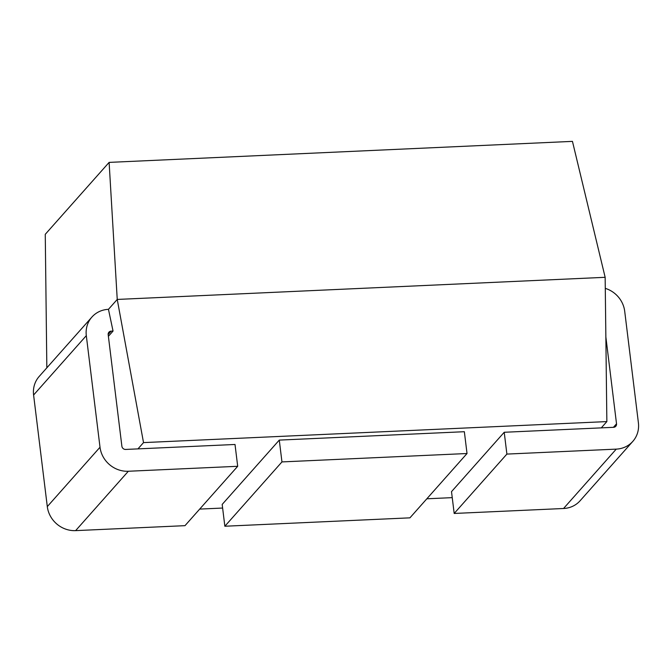 <?xml version="1.0" encoding="UTF-8"?>
<svg xmlns="http://www.w3.org/2000/svg" width="672" height="672" viewBox="0 0 672 672"><rect width="100%" height="100%" fill="white"/><g stroke="black" fill="none" stroke-linecap="round" stroke-linejoin="round"><path stroke-width="1.01" d="M237.695 466.292L235.015 444.478L125.656 449.442A3.503 3.242 -138.4 0 1 121.884 446.233L108.184 334.656A3.503 3.242 -138.4 0 1 111.132 331.145L113.047 331.061L108.452 309.33A26.267 24.318 41.6 0 0 91.904 317.066A26.267 24.318 41.6 0 0 86.31 335.647L100.01 447.233A26.267 24.318 41.6 0 0 128.335 471.257L237.695 466.292L184.985 525.664L75.625 530.628A26.267 24.318 41.6 0 1 47.3 506.604L33.6 395.018A26.267 24.318 41.6 0 1 39.194 376.438L91.904 317.066M605.858 336.924L616.526 423.805A3.503 3.242 -138.4 0 1 613.578 427.316L504.218 432.272L451.508 491.644L454.188 513.458L563.548 508.502A26.267 24.318 41.6 0 0 580.096 500.766L632.806 441.395A26.267 24.318 41.6 0 0 638.4 422.814L624.7 311.228A26.267 24.318 41.6 0 0 605.287 288.364M504.218 432.272L506.89 454.087L454.188 513.458M506.89 454.087L616.249 449.123A26.267 24.318 41.6 0 0 632.806 441.395M108.385 336.311L113.047 331.061M137.953 448.879L143.522 442.604L117.239 299.435L605.153 277.309L572.452 141.372L109.116 162.389L117.239 299.435L108.452 309.33M46.838 367.828L45.259 234.318L109.116 162.389M452.239 497.641L426.838 498.792M222.625 508.049L199.702 509.09M143.522 442.604L606.858 421.588L605.153 277.309M606.858 421.588L601.28 427.871M224.851 526.235L222.18 504.42L279.275 440.101L464.352 431.71L467.023 453.516L409.928 517.843L224.851 526.235L281.954 461.916L467.023 453.516M279.275 440.101L281.954 461.916M111.132 331.145L108.167 334.488M86.31 335.647L33.6 395.018M100.01 447.233L47.3 506.604M128.335 471.257L75.625 530.628M616.526 423.805L613.41 427.325M616.249 449.123L563.548 508.502"/></g></svg>
